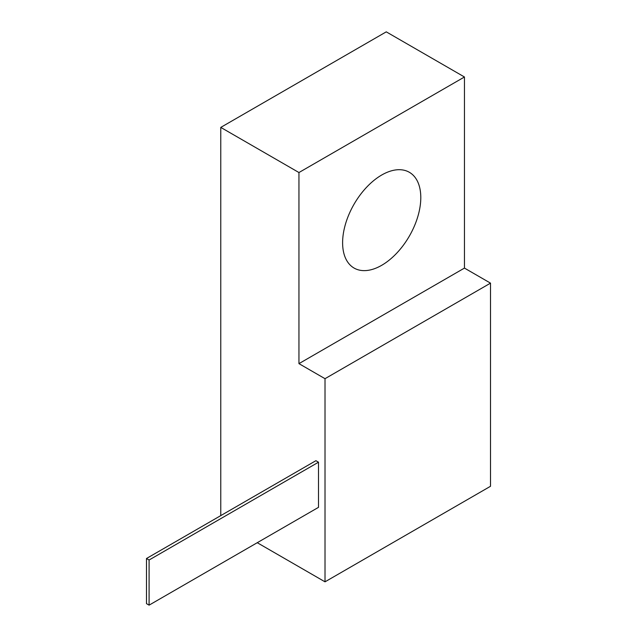 <?xml version="1.0" encoding="UTF-8"?>
<svg xmlns="http://www.w3.org/2000/svg" width="637" height="637" viewBox="0 0 637 637"><rect width="100%" height="100%" fill="white"/><g stroke="black" fill="none" stroke-linecap="round" stroke-linejoin="round"><path stroke-width="0.96" d="M257.252 542.708L325.013 581.828L490.514 486.278L490.514 283.139L464.453 268.089L464.453 76.989L386.261 31.85L220.768 127.4L220.768 515.62M220.768 127.4L298.952 172.539L298.952 363.639L325.013 378.689L325.013 581.828M318.5 462.199L318.5 507.347L149.09 605.15L146.486 603.645L146.486 558.506L315.896 460.694L318.5 462.199L149.09 560.011L149.09 605.15M464.453 268.089L298.952 363.639M464.453 76.989L298.952 172.539M342.61 242.737A55.284 31.922 120 0 0 354.061 268.05A55.284 31.922 120 0 0 396.66 253.231A55.284 31.922 120 0 0 420.794 197.597A55.284 31.922 120 0 0 409.344 172.285A55.284 31.922 120 0 0 366.745 187.095A55.284 31.922 120 0 0 342.61 242.737M490.514 283.139L325.013 378.689M149.09 560.011L146.486 558.506"/></g></svg>
